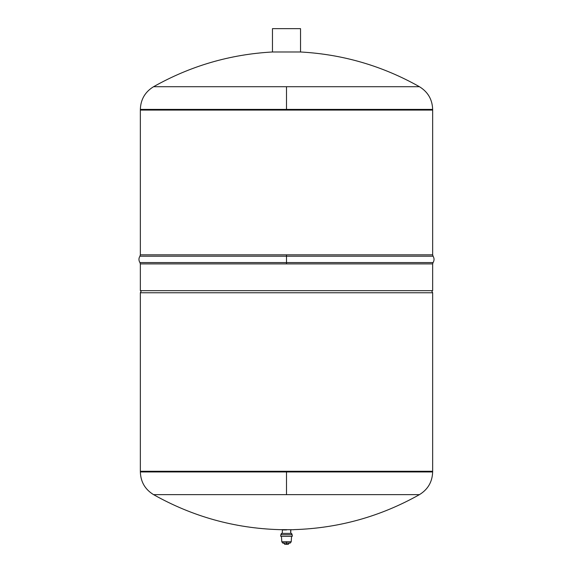 <?xml version="1.0" encoding="UTF-8"?>
<svg xmlns="http://www.w3.org/2000/svg" width="573" height="573" viewBox="0 0 573 573"><rect width="100%" height="100%" fill="white"/><g stroke="black" fill="none" stroke-linecap="round" stroke-linejoin="round"><path stroke-width="0.86" d="M279.194 529.638L293.806 529.731L279.194 529.638C234.45 528.256 192.578 516.588 153.564 494.642L286.5 494.642L286.5 471.944L140.349 471.944L140.349 471.278L140.349 471.944L432.651 471.944L432.651 471.278L432.651 471.944L286.5 471.944L286.5 494.642L153.564 494.642L419.436 494.642L286.5 494.642M286.5 529.946L282.324 529.946L286.5 529.946M290.676 529.946L290.676 533.391L290.883 529.731M282.324 533.391L282.324 529.946L282.324 533.391M140.349 471.278L432.651 471.278L432.651 292.76L431.605 290.676L432.651 292.76L140.349 292.76L141.395 290.676L140.349 292.76L140.349 471.278L140.349 292.76L432.651 292.76L432.651 471.278L140.349 471.278M140.349 263.902L432.651 263.902L432.651 290.676L140.349 290.676L140.349 263.902L140.349 290.676L432.651 290.676L432.651 263.902L140.349 263.902L139.919 262.577L286.5 262.577L139.919 262.577C138.637 260.45 138.637 258.323 139.919 256.203L286.5 256.203L139.919 256.203L140.349 254.82L140.349 110.073L432.651 110.073L432.651 254.82L140.349 254.82L286.5 254.82L286.5 262.577L286.5 256.203L433.081 256.203L286.5 256.203L286.5 254.82L432.651 254.82L432.651 110.073L140.349 110.073L140.349 254.82M432.651 254.82L433.081 256.203C434.363 258.323 434.363 260.45 433.081 262.577L286.5 262.577L286.5 263.902L286.5 262.577L433.081 262.577L432.651 263.902M286.5 109.407L140.349 109.407L286.5 109.407L286.5 86.709L286.5 109.407L432.651 109.407L286.5 109.407M140.349 109.407L140.349 110.073L140.349 109.407C140.686 99.466 145.091 91.902 153.564 86.709L419.436 86.709L153.564 86.709C190.501 65.902 230.131 54.328 272.462 51.985L300.539 51.985L272.462 51.985L272.462 28.65L300.539 28.65L272.462 28.65L272.462 51.985M432.651 109.407L432.651 110.073L432.651 109.407C432.314 99.466 427.909 91.902 419.436 86.709C382.499 65.902 342.869 54.328 300.539 51.985L300.539 28.65L300.539 51.985M291.714 533.391L281.279 533.399L291.714 533.391L291.721 534.745L291.721 533.399M281.279 534.745L281.279 533.399L281.279 534.745M292.244 534.745L280.756 534.745L292.244 534.745L292.244 536.364L280.756 536.364L280.756 534.745L280.756 536.364L292.244 536.364L292.244 534.745M291.557 536.364L291.213 541.757L281.787 541.757L281.443 536.364L281.787 541.757L282.733 543.061L281.787 541.757L286.5 541.757L286.5 543.061L282.733 543.061L286.5 543.061L286.5 541.757L291.213 541.757L291.557 536.364M291.213 541.757L290.267 543.061L286.5 543.147L290.267 543.061L291.213 541.757M283.735 542.789L284.717 544.314L283.735 542.789M286.5 542.789L286.5 544.314L284.717 544.314L286.5 544.314L286.5 542.789M289.265 542.789L288.283 544.314L286.5 544.35L288.283 544.314L289.265 542.789M432.651 471.944C432.314 481.886 427.909 489.449 419.436 494.642C380.422 516.588 338.55 528.256 293.806 529.638M140.349 471.944C140.686 481.886 145.091 489.449 153.564 494.642M282.733 543.061L290.267 543.061M283.263 542.839L282.947 543.147L283.843 543.147"/></g></svg>
